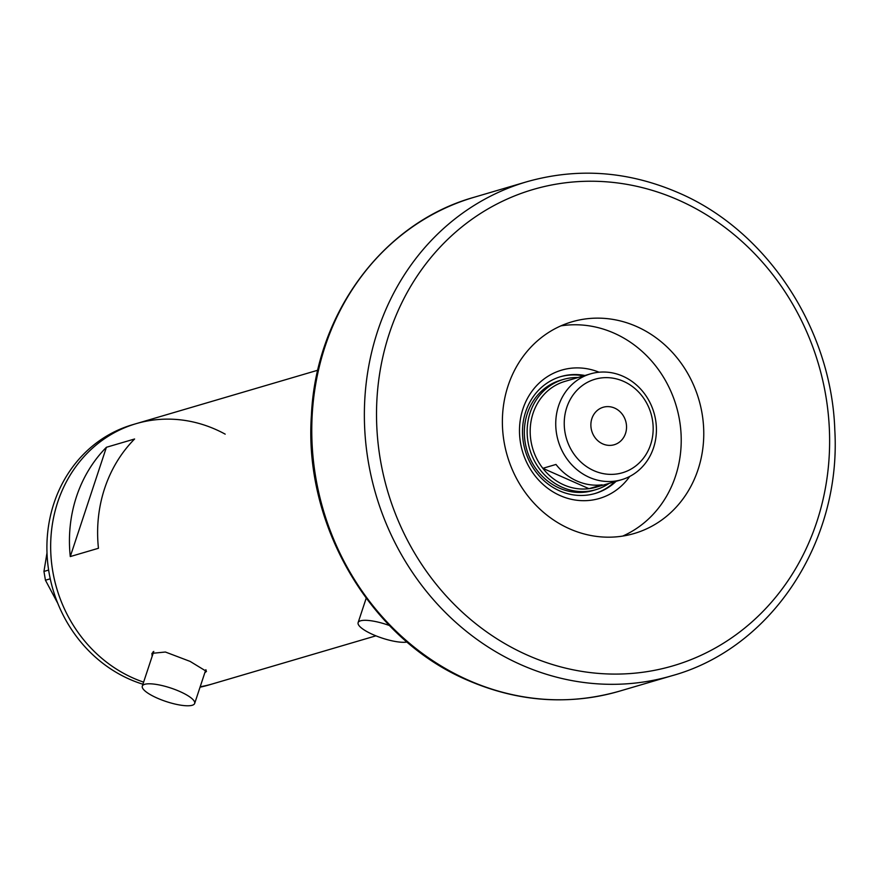 <?xml version="1.0" encoding="UTF-8"?>
<svg xmlns="http://www.w3.org/2000/svg" width="879" height="879" viewBox="0 0 879 879"><rect width="100%" height="100%" fill="white"/><g stroke="black" fill="none" stroke-linecap="round" stroke-linejoin="round"><path stroke-width="1.32" d="M157.209 698.102A27.579 7.142 -161.7 0 0 194.666 703.453A27.579 7.142 -161.7 0 0 179.755 691.476A27.579 7.142 -161.7 0 0 142.299 686.125A27.579 7.142 -161.7 0 0 157.209 698.102M389.452 625.529A27.579 7.142 -161.7 0 0 358.116 622.64A27.579 7.142 -161.7 0 0 373.037 634.616A27.579 7.142 -161.7 0 0 407.065 642.022M204.84 672.688L206.477 671.402L190.117 661.404L165.395 652.02L151.924 653.361L152.133 656.371M152.77 652.075A28.732 7.439 -161.7 0 0 153.21 653.119M375.926 635.836L212.696 683.851A135.608 122.697 -106.4 0 1 200.181 686.763A135.608 122.697 73.6 0 0 212.696 683.851L208.938 684.961A135.608 122.697 73.6 0 1 200.049 687.18M143.618 682.137A135.608 122.697 -106.4 0 1 133.3 678.116A135.608 122.697 -106.4 0 1 50.663 544.826A135.608 122.697 -106.4 0 1 136.157 423.656A135.608 122.697 73.6 0 0 57.695 502.206A135.608 122.697 73.6 0 0 143.618 682.137M98.448 548.276A135.608 122.697 -106.4 0 1 134.597 438.995L106.414 447.279A135.608 122.697 73.6 0 0 70.276 556.561L98.448 548.276M70.276 556.561L106.414 447.279M205.587 670.435A28.732 7.439 -161.7 0 0 206.158 670.15M225.189 434.149A135.608 122.697 73.6 0 0 136.157 423.656L132.399 424.766A135.608 122.697 73.6 0 0 53.938 503.304A135.608 122.697 73.6 0 0 142.925 684.236M50.246 578.811L45.444 580.217L43.95 571.449L46.994 552.913M57.794 603.357L45.444 580.217M43.95 571.449L48.631 570.064M629.727 476.44A66.881 60.519 -106.4 0 1 560.242 495.635A66.881 60.519 -106.4 0 1 522.653 409.79A66.881 60.519 -106.4 0 1 599.071 372.213M584.942 375.498A60.904 55.102 73.6 0 0 560.901 376.575A60.904 55.102 73.6 0 0 522.5 430.996A60.904 55.102 73.6 0 0 559.615 490.867A60.904 55.102 73.6 0 0 595.281 493.438A60.904 55.102 73.6 0 0 616.069 481.34M563.373 379.442L560.56 380.266A57.465 51.993 73.6 0 0 524.334 431.611A57.465 51.993 73.6 0 0 559.341 488.098A57.465 51.993 73.6 0 0 592.984 490.526L595.808 489.691A57.465 51.993 -106.4 0 1 562.164 487.263A57.465 51.993 -106.4 0 1 527.147 430.776A57.465 51.993 -106.4 0 1 563.373 379.442A57.465 51.993 -106.4 0 1 577.986 377.541M583.623 375.882A60.904 55.102 73.6 0 0 560.242 376.772M622.717 536.08A110.325 99.821 73.6 0 0 681.115 435.105A110.325 99.821 73.6 0 0 613.992 333.119A110.325 99.821 73.6 0 0 560.879 325.867M594.622 493.635A60.904 55.102 73.6 0 0 614.762 481.725M593.929 470.694A48.73 44.082 73.6 0 0 650.647 444.532A48.73 44.082 73.6 0 0 623.486 381.321A48.73 44.082 73.6 0 0 566.757 407.482A48.73 44.082 73.6 0 0 593.929 470.694M622.804 376.19A55.157 49.905 -106.4 0 1 656.415 430.413A55.157 49.905 -106.4 0 1 621.64 479.692A55.157 49.905 -106.4 0 1 589.348 477.363A55.157 49.905 -106.4 0 1 555.737 423.14A55.157 49.905 -106.4 0 1 590.512 373.861A55.157 49.905 -106.4 0 1 622.804 376.19M614.63 408.087A19.536 17.679 73.6 0 0 603.192 407.263A19.536 17.679 73.6 0 0 590.875 424.711A19.536 17.679 73.6 0 0 602.785 443.917A19.536 17.679 73.6 0 0 614.223 444.741A19.536 17.679 73.6 0 0 626.54 427.293A19.536 17.679 73.6 0 0 614.63 408.087M590.512 373.861L564.966 381.376A55.157 49.905 73.6 0 0 542.837 468.32L555.989 464.453A55.157 49.905 73.6 0 0 576.943 481.011A55.157 49.905 73.6 0 0 602.126 484.823L588.974 488.691A55.157 49.905 73.6 0 0 596.094 487.208L621.64 479.692M563.802 484.878A55.157 49.905 73.6 0 0 588.974 488.691L542.837 468.32A55.157 49.905 73.6 0 0 563.802 484.878M609.125 483.384A57.465 51.993 -106.4 0 1 595.808 489.691M636.528 326.483A110.325 99.821 73.6 0 0 571.932 321.824A110.325 99.821 73.6 0 0 502.381 420.393A110.325 99.821 73.6 0 0 569.614 528.839A110.325 99.821 73.6 0 0 634.209 533.498A110.325 99.821 73.6 0 0 703.76 434.929A110.325 99.821 73.6 0 0 636.528 326.483M526.664 181.799C577.503 167.395 628.056 171.031 678.313 192.71C766.895 230.507 831.479 328.603 834.797 429.886C841.467 541.958 771.322 648.394 671.963 675.731A257.426 232.902 -106.4 0 1 521.236 664.843A257.426 232.902 -106.4 0 1 364.378 411.801A257.426 232.902 -106.4 0 1 526.664 181.799L474.067 197.281A257.426 232.902 73.6 0 0 311.781 427.271A257.426 232.902 73.6 0 0 468.639 680.313A257.426 232.902 73.6 0 0 619.365 691.202C568.526 705.606 517.973 701.969 467.716 680.291C370.619 639.231 303.607 525.455 311.397 415.437C315.869 313.473 383.343 222.574 474.067 197.281M527.785 655.305A248.23 224.584 73.6 0 0 816.756 522.027A248.23 224.584 73.6 0 0 678.357 200.016A248.23 224.584 73.6 0 0 389.386 333.295A248.23 224.584 73.6 0 0 527.785 655.305M194.666 703.453L205.818 669.732M317.802 370.224L136.157 423.656M358.116 622.64L366.191 598.214M142.299 686.125L153.77 651.416M671.963 675.731L619.365 691.202"/></g></svg>
